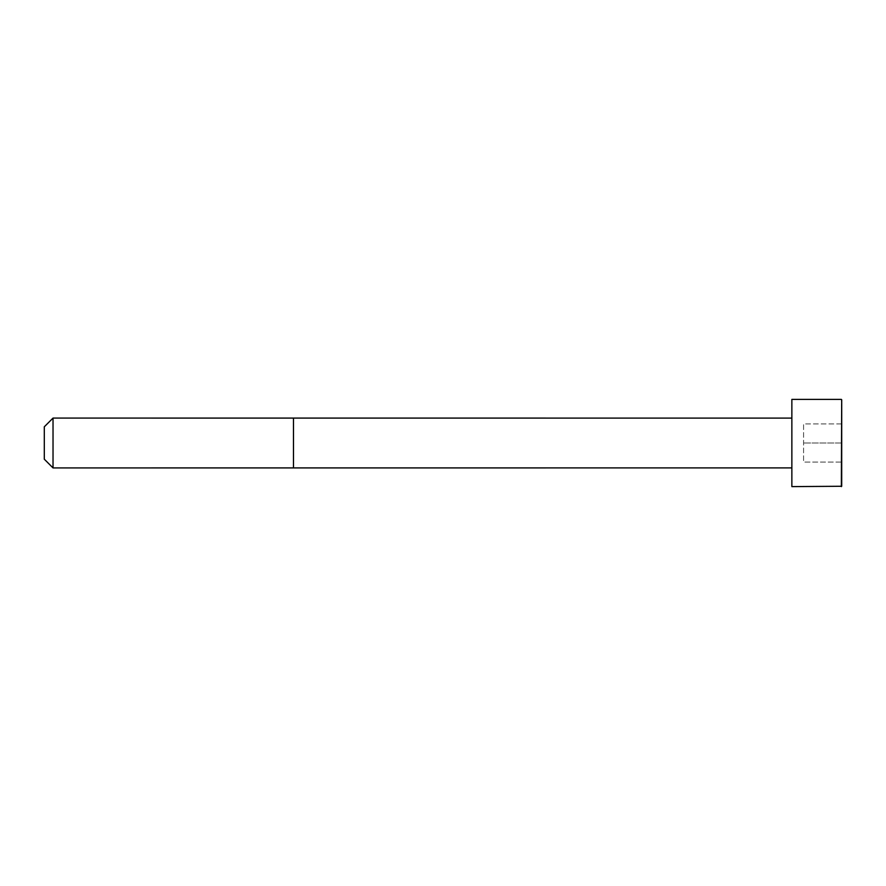 <?xml version="1.0" encoding="UTF-8"?>
<svg xmlns="http://www.w3.org/2000/svg" width="886" height="886" viewBox="0 0 886 886"><rect width="100%" height="100%" fill="white"/><g stroke="black" fill="none" stroke-linecap="round" stroke-linejoin="round"><path stroke-width="0.66" stroke-dasharray="4.43 3.32" d="M791.862 467.908L791.862 418.092L791.862 467.908M791.862 486.613L791.862 399.387M53.027 467.919L53.027 418.081M44.3 459.192L44.3 426.808M841.7 486.259L841.7 399.741M841.7 423.94L841.7 443L841.7 423.94L803.58 423.94L803.58 462.06L803.58 423.94L841.7 423.94M841.7 462.06L841.7 443L841.7 462.06L803.58 462.06L841.7 462.06M841.7 443L803.58 443L841.7 443M293.487 467.919L293.487 418.081M841.357 486.613L841.357 399.387"/><path stroke-width="1.33" d="M791.862 467.908L53.027 467.919L44.3 459.192L44.3 426.808M841.357 399.387L791.862 399.387L791.862 486.613L841.7 486.259L841.7 399.741L841.357 486.613M791.862 418.092L53.027 418.081L53.027 467.919M293.487 418.081L293.487 467.919M44.3 426.797L53.027 418.081"/></g></svg>
